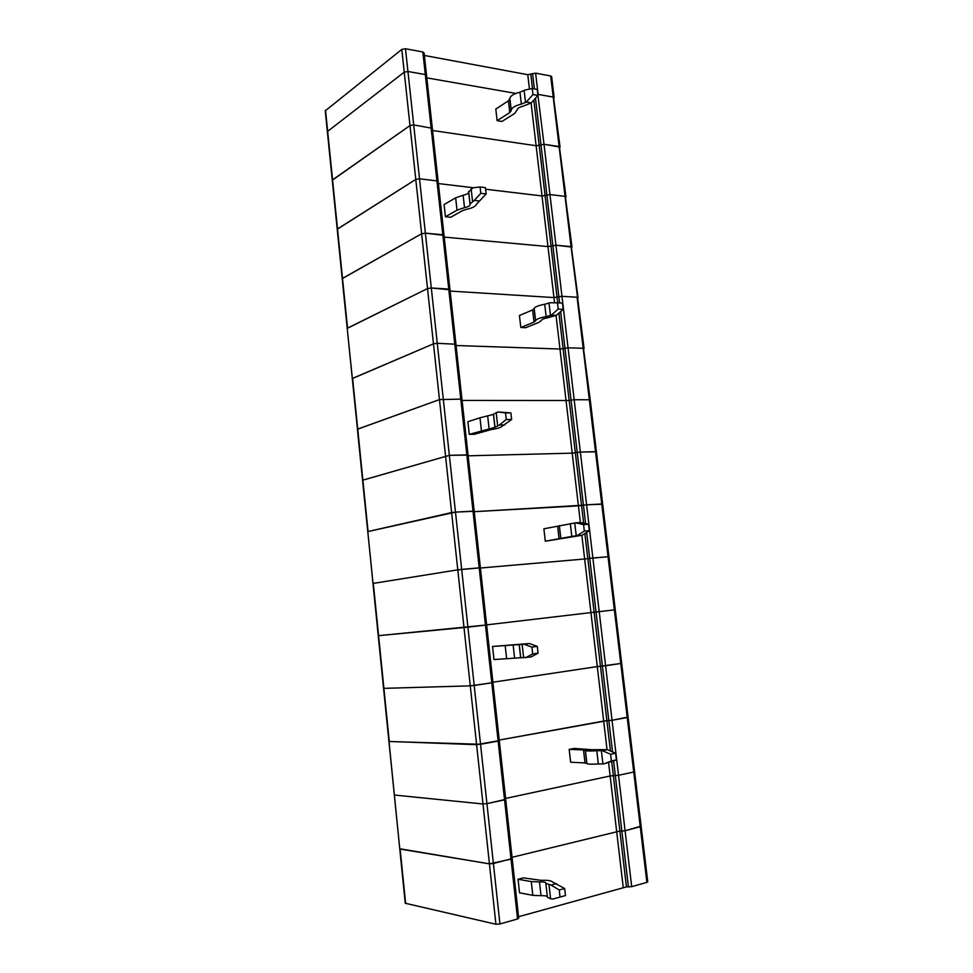 <?xml version="1.0" encoding="UTF-8"?>
<svg xmlns="http://www.w3.org/2000/svg" width="973" height="973" viewBox="0 0 973 973"><rect width="100%" height="100%" fill="white"/><g stroke="black" fill="none" stroke-linecap="round" stroke-linejoin="round"><path stroke-width="1.46" d="M535.612 73.157L550.694 75.979L553.211 97.057L554.16 97.738L553.211 97.057L559.11 146.522L560.059 147.13L544.016 144.272L537.814 94.369L553.211 97.057L538.118 94.405L535.612 73.157L527.767 74.69L424.374 55.461L426.806 77.876L515.897 93.42L426.819 77.876L432.571 130.504L536.111 145.731L432.559 130.504L438.361 183.569L473.401 187.753L438.385 183.569L444.235 237.096L547.957 246.558L444.223 237.096L456.094 345.512L559.986 349.015L456.069 345.512L462.078 400.426L569.193 400.511L462.09 400.426L468.147 455.814L572.221 453.15L468.135 455.814L480.419 568.025L584.651 558.989L480.407 568.025L486.622 624.873L594.114 612.212L486.634 624.873L492.91 682.219L597.288 666.578L492.897 682.219L505.619 798.432L610.144 775.98L505.595 798.432L512.041 857.322L619.874 831.027L512.053 857.31L518.548 916.724L626.442 886.89L619.874 831.027L621.856 831.088L619.874 831.027L613.355 775.639L618.536 775.286L610.144 775.98L613.355 775.639L611.713 761.737M560.047 146.972L553.649 98.358M550.694 75.979L551.655 76.697L554.148 97.58M325.262 110.837L401.8 49.416L405.486 48.735L422.841 51.983L424.082 52.907L426.515 75.225M432.304 128.095L426.539 75.432L425.298 74.544L407.942 71.491L404.245 72.16L327.354 131.574L404.245 72.16L407.942 71.491L425.298 74.544L426.417 75.712M602.068 504.209L586.597 504.817L601.752 503.978L608.04 556.714L608.94 556.678L589.711 558.38L592.873 558.028L586.597 504.817L581.55 505.498L575.347 452.786L580.358 452.056L572.221 453.15L575.347 452.786L569.193 400.511L574.179 399.721L589.322 399.794L574.179 399.721L569.193 400.511L563.099 348.65L568.05 347.799L559.986 349.015L563.099 348.65L558.903 313.087M608.332 556.787L608.94 556.678L615.277 609.755L599.21 611.664L614.668 609.816M599.21 611.664L594.114 612.212L599.21 611.664L592.873 558.028L608.04 556.714L620.774 663.477L600.475 666.237L605.595 665.751L599.21 611.664M607.043 749.624L603.686 721.054L606.884 720.713L600.475 666.237L597.288 666.578L600.475 666.237L587.814 558.636L589.711 558.38L584.651 558.989L587.814 558.636L584.858 533.532M499.125 740.635L476.6 744.661L388.92 741.45L383.569 688.361L470.275 685.856L383.569 688.361L378.242 635.697L467.904 627.171L474.192 685.466L470.275 685.856L491.766 682.827L474.192 685.466L480.54 744.284L498.127 741.073L491.766 682.827L492.934 682.56L491.766 682.827L485.454 625.092L486.634 624.934L485.454 625.092L479.203 567.867L480.382 567.818L457.796 569.837L461.664 569.387L467.904 627.171L485.454 625.092L378.327 635.673M512.187 858.624L518.706 918.232L517.563 918.974L511.032 859.147L489.431 863.842L493.396 863.538L512.175 858.514L511.032 859.147L504.549 799.842L505.705 799.344L486.938 803.637L480.54 744.284L389.273 741.511L373.304 583.386L457.796 569.837L372.975 583.447L367.818 531.672M373.048 583.472L362.552 480.212L449.356 455.34L362.552 480.248L357.395 429.202L439.48 399.599L460.776 399.149L439.48 399.599L357.407 429.263M628.108 717.271L634.591 771.638L633.958 771.492M634.603 771.698L641.146 826.491L625.092 830.747L640.489 826.284M627.476 717.162L612.041 720.3L627.22 717.527L633.727 772.015L618.536 775.286L612.041 720.3L606.884 720.713L608.843 720.64L586.658 532.401M631.696 886.671L625.092 830.747L621.856 831.088L625.092 830.747L618.536 775.286L633.727 772.015L646.887 882.377L631.696 886.671L626.442 886.89M499.295 740.745L505.534 799.259M474.046 511.275L455.486 512.114L473.012 511.141L466.858 454.902L468.049 455.072L449.356 455.34L455.486 512.114L451.63 512.589L482.985 803.978L486.938 803.637L482.985 803.978L394.685 795.075L482.985 803.978L489.431 863.842L399.842 848.772M480.236 567.855L474.192 511.202L473.012 511.141L479.203 567.867L461.664 569.387L455.486 512.114L367.745 531.623M580.37 522.501L578.412 505.851L474.24 511.676L583.447 505.182L560.63 311.591M588.58 524.277L580.601 522.489L575.627 522.817L543.883 528.801L545.306 541.207L582.109 535.259L589.334 530.711L584.335 531.063L583.581 524.617L588.58 524.277L589.334 530.711M570.312 523.656L571.796 536.415L577.123 535.624L584.335 531.063M575.627 522.817L583.581 524.617M571.796 536.415L545.306 541.207M577.123 535.624L582.109 535.259M399.769 848.857L388.993 741.365M492.776 682.535L499.283 740.696L498.127 741.073L504.549 799.842L486.938 803.637L499.927 923.973L495.926 924.253L405.255 903.248M569.156 749.38L583.496 749.928L585.004 762.941L570.628 762.224L569.156 749.38L574.082 748.432L591.791 749.697L607.286 749.636L602.299 750.621L610.606 754.257L615.617 753.248L616.396 759.913L603.856 763.89L611.397 760.947L610.606 754.257M581.866 535.296L603.686 721.054L499.234 740.064L606.884 720.713L610.448 751.01M611.397 760.947L616.396 759.913M615.617 753.248L607.286 749.636M602.299 750.621L596.802 750.742L598.346 763.951L603.856 763.89M598.346 763.951C591.791 764.389 587.984 764.243 586.901 763.525L585.004 762.941M596.802 750.742C590.258 751.192 586.464 751.095 585.393 750.438L586.828 763.367M583.496 749.928L585.308 750.305M405.632 903.528L400.134 849.076L489.431 863.842L495.926 924.253M517.563 918.974L499.927 923.973M505.705 799.417L512.005 858.405M547.385 896.911L545.78 882.779L547.325 896.668C546.68 895.902 544.588 895.586 541.024 895.707L532.803 895.33L519.533 892.813L518.05 879.251L523.352 877.877L541.17 880.346C547.568 880.103 551.338 880.638 552.494 881.939L564.656 888.519L565.459 895.574L560.047 897.07L559.256 889.991L550.973 885.065L556.361 883.618M641.146 826.564L647.75 881.806L646.887 882.377M518.05 879.251L531.282 881.587L539.492 881.903C543.043 881.769 545.135 882.061 545.78 882.779M545.938 883.423L550.973 885.065M547.495 897.349L550.584 898.724L549.015 884.725M560.047 897.07L552.555 899.101L550.584 898.724M559.256 889.991L564.656 888.519M480.382 567.818L486.476 624.946M538.057 653.187L530.881 657.018L493.968 659.56L492.533 646.473L529.361 643.53L537.291 646.388L538.057 653.187L532.669 653.929L531.903 647.106L523.997 644.235L529.361 643.53M615.277 609.767L621.662 663.27L621.042 663.258M492.533 646.473L523.997 644.235M525.505 657.76L532.669 653.929M531.903 647.106L537.291 646.388M621.662 663.294L628.108 717.235L627.22 717.527L620.774 663.477L605.595 665.751L612.041 720.3L608.843 720.64L612.528 751.91M577.463 298.042L578.023 297.641L577.098 297.264L561.968 296.303L577.098 297.264L583.18 348.322L584.104 348.614L583.18 348.322L589.322 399.794L590.246 400L589.322 399.794L595.512 451.679L596.425 451.813L580.358 452.056L561.968 296.303L557.043 297.215L551.034 246.193L555.936 245.22L547.957 246.558L551.034 246.193L545.075 195.573L542.01 195.95L549.952 194.551L565.058 196.376L549.952 194.551L545.075 195.573L539.164 145.354L544.016 144.272L536.111 145.731L539.164 145.354L533.824 100.037M595.841 452.044L596.425 451.813L602.652 504.002L601.752 503.978L595.512 451.679L580.358 452.056L586.597 504.817L583.447 505.182L585.612 523.62M556.045 315.483L578.412 505.851L581.55 505.498L583.642 523.17M449.83 289.759L431.307 287.984L448.748 289.09L442.812 234.773L444.029 235.357L425.383 233.155L431.307 287.984L427.524 288.555L451.63 512.589L368.062 531.513L352.603 378.363L433.471 343.834L437.266 343.287L433.471 343.834L352.287 378.594L342.192 278.558L421.637 233.763L425.383 233.155L421.637 233.763L342.204 278.667L337.205 229.129L415.787 179.433L419.521 178.801L436.926 180.905L419.521 178.801L415.787 179.433L337.217 229.251L332.255 180.078L409.998 125.566L413.707 124.921L409.998 125.566L332.267 180.224L325.237 110.679M357.492 429.312L352.299 378.667M455.923 344.162L449.952 289.577L448.748 289.09L460.776 399.149L461.968 399.429L460.776 399.149L466.858 454.902L449.356 455.34L437.266 343.287L455.936 344.272L437.266 343.287L431.307 287.984L427.524 288.555L347.215 328.375L352.384 378.74M467.916 455.169L474.192 511.166M504.78 424.97L499.429 425.019L506.264 419.497L505.522 412.929L510.886 412.917L511.628 419.472L501.423 426.685C500.56 427.682 497.081 428.667 490.976 429.628L474.532 434.262L469.278 434.347L467.891 421.71L479.981 417.794L493.469 414.413L494.916 427.329L489.115 428.971L487.692 416.116M469.278 434.347L489.115 428.971M499.429 425.019L494.916 427.329M493.481 414.243L497.969 411.968L510.886 412.917M505.522 412.929L497.969 411.968M511.628 419.472L506.264 419.497M589.662 400.292L590.246 400L596.413 451.752M583.18 348.322L568.05 347.799L583.18 348.322M461.834 399.562L468.049 455.011M455.802 344.418L461.956 399.356M557.48 302.834L549.854 302.749L544.71 304.269C538.483 305.461 534.98 306.848 534.201 308.405L532.608 309.961L519.436 315.471L520.81 327.475L525.712 327.694L538.945 322.367L541.827 319.995C542.265 319.156 544.211 318.414 547.69 317.77L556.276 315.386L563.197 309.341L558.21 309.061L557.48 302.834L562.467 303.138L563.197 309.341M554.561 302.798L553.953 297.58L450.134 291.073L553.953 297.58L558.867 296.668L535.478 98.188M583.545 348.966L590.234 399.939M544.71 304.269L546.145 316.602L551.302 315.13L558.21 309.061M546.145 316.602C539.906 317.782 536.403 319.12 535.612 320.628L534.019 322.124L520.81 327.475M551.302 315.13L556.276 315.386M584.092 348.529L571.054 246.619L571.99 247.069L555.936 245.22L544.016 144.272L559.11 146.522L565.058 196.376L565.994 196.899L565.058 196.376L571.054 246.619L555.936 245.22L561.968 296.303L558.867 296.668L559.609 302.956M531.088 102.992L542.01 195.95L485.6 189.212L542.01 195.95L553.953 297.58L557.043 297.215L557.699 302.846M401.8 49.416L427.524 288.555L347.531 328.12L325.529 110.253M422.841 51.983L436.926 180.905L438.154 181.598L436.926 180.905L442.812 234.773L425.383 233.155L413.707 124.921L432.316 128.29L413.707 124.921L405.486 48.735M443.895 235.563L449.94 289.455M479.592 201.01L474.265 200.414L480.796 193.335L480.078 186.998L485.43 187.643L486.135 193.968L476.466 204.294C475.748 206.361 472.404 208.052 466.444 209.353L462.297 210.74L450.657 217.283L445.427 216.748L444.089 204.537L455.656 197.811L463.124 195.245C466.432 194.515 468.281 193.554 468.67 192.374L470.068 204.853C469.667 206.008 467.818 206.933 464.51 207.663L463.124 195.245M571.443 247.531L578.011 297.543M445.427 216.748L457.018 210.18L464.51 207.663M474.265 200.414L470.056 203.941L470.068 204.853M468.67 192.034L472.854 187.813L480.078 186.998M486.135 193.968L480.796 193.335M565.459 197.41L571.978 246.947M438.02 181.829L444.016 235.211M432.194 128.545L438.13 181.428M532.255 88.531L524.958 90.051L519.971 92.204C513.878 93.724 510.521 95.768 509.876 98.334L508.417 100.827L495.792 109.061L497.118 120.676L502.007 121.455L514.693 113.403L517.344 109.584C517.721 108.185 519.594 107.066 522.975 106.239L531.307 102.858L537.935 95.427L532.961 94.551L532.255 88.531L537.23 89.419L537.935 95.427M559.524 147.689L565.982 196.765M519.971 92.204L521.358 104.123L526.357 102.019L532.961 94.551M521.358 104.123C515.264 105.631 511.895 107.638 511.239 110.156L509.779 112.6L497.118 120.676M526.357 102.019L531.307 102.858M529.458 89.115L527.767 74.69M532.486 88.567L530.808 74.313M534.384 88.908L532.572 73.534M628.449 887.011L613.598 761.008M623.207 887.218L608.599 762.905M574.739 522.988L576.235 535.782M559.305 525.724L560.764 538.361L559.28 525.773M557.626 526.211L559.074 538.787M601.375 750.597L602.932 763.841M532.803 895.33L531.282 881.587M541.024 895.707L539.492 881.903M506.641 658.843L505.169 645.573M514.608 658.174L513.124 644.856M523.632 657.87L522.124 644.369M481.404 430.589L479.981 417.794M497.641 425.578L496.181 412.552M549.015 303.102L550.463 315.471M534.177 308.684L535.588 320.895M532.608 309.961L534.019 322.124M457.018 210.18L455.656 197.811M472.55 201.387L471.139 188.811M524.143 90.574L525.542 102.53M509.864 98.796L511.239 110.606M508.417 100.827L509.779 112.6M378.242 635.697L372.975 583.447M405.267 903.345L388.92 741.45M602.652 504.026L608.94 556.665M559.353 525.651L560.825 538.288M585.393 750.438L586.901 763.525M585.272 750.232L586.78 763.294M492.934 682.56L486.634 624.946M520.652 657.784L519.156 644.394M520.75 657.894L519.254 644.479M494.953 426.904L493.506 413.951M534.201 308.405L535.612 320.628M534.153 308.842L535.576 321.041M470.056 203.941L468.658 191.426M509.876 98.334L511.239 110.156M509.864 99.051L511.226 110.861"/></g></svg>
